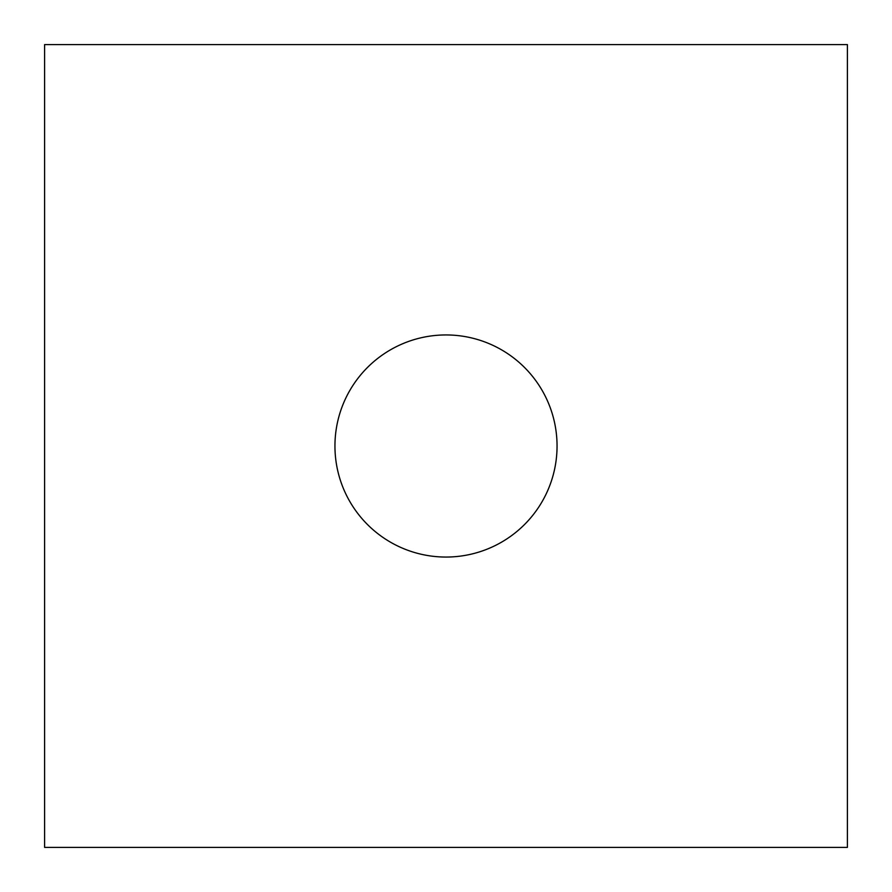 <?xml version="1.0" encoding="UTF-8"?>
<svg xmlns="http://www.w3.org/2000/svg" width="892" height="892" viewBox="0 0 892 892"><rect width="100%" height="100%" fill="white"/><g stroke="black" fill="none" stroke-linecap="round" stroke-linejoin="round"><path stroke-width="1.34" d="M446 557.054A111.054 111.054 0 0 0 557.054 446A111.054 111.054 0 0 0 446 334.946A111.054 111.054 0 0 0 334.946 446A111.054 111.054 0 0 0 446 557.054M847.4 44.6L44.6 44.6L44.6 847.4L847.4 847.4L847.4 44.6"/></g></svg>
